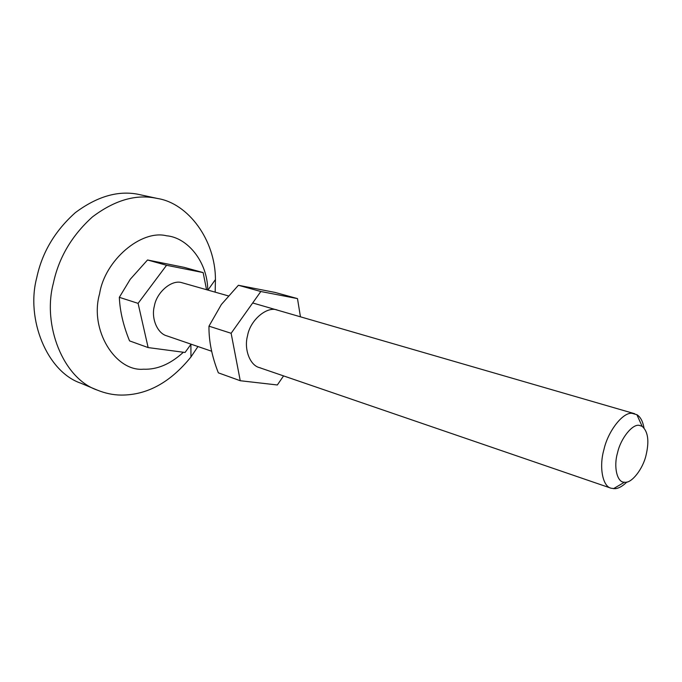 <?xml version="1.0" encoding="UTF-8"?>
<svg xmlns="http://www.w3.org/2000/svg" width="682" height="682" viewBox="0 0 682 682"><rect width="100%" height="100%" fill="white"/><g stroke="black" fill="none" stroke-linecap="round" stroke-linejoin="round"><path stroke-width="1.02" d="M297.488 298.605L275.085 292.433L238.393 285.272L221.386 304.479L208.973 326.158C208.76 340.821 211.889 356.388 218.351 372.841L240.252 380.727L231.13 333.285L260.822 291.512L297.488 298.605L300.447 316.815M277.676 310.208L277.591 310.182C267.497 305.621 250.175 319.798 247.532 335.8C243.858 348.749 249.68 365.211 259.424 367.624L260.805 368.024M283.559 375.901L277.344 384.972L240.252 380.727M260.822 291.512L238.393 285.272M231.13 333.285L208.973 326.158M183.381 352.244C170.423 364.128 157.099 369.789 143.425 369.209C115.633 371.775 89.112 329.926 99.623 293.669C104.721 260.481 141.089 229.357 166.519 235.776C187.38 237.447 207.516 261.658 207.754 289.935M197.951 346.541L190.96 356.959C170.312 382.491 147.039 395.193 121.123 395.083C113.195 395.006 105.224 393.335 97.202 390.07C63.196 378.536 42.148 325.084 53.367 283.192C58.797 257.66 71.815 235.571 92.402 216.944C114.047 200.61 134.865 194.293 154.865 197.976L157.789 198.539C188.087 203.432 215.444 239.791 215.444 279.535L215.171 292.084M97.202 390.07L80.749 383.173C46.845 371.622 25.728 318.903 36.743 277.727C42.045 252.613 54.91 230.925 75.327 212.656C96.793 196.646 117.5 190.483 137.44 194.157L157.772 198.539M624.618 482.208C631.438 483.76 643.075 468.884 646.101 454.979C649.366 441.041 648.045 431.501 642.146 426.344L639.588 425.457C632.93 423.241 620.688 438.185 617.56 452.737C613.314 466.863 617.167 482.83 624.482 482.191L624.618 482.208M626.877 482.003C622.572 486.223 618.617 488.448 615.011 488.696L611.106 488.227C602.436 486.479 598.984 466.445 603.937 449.591C607.892 431.314 622.99 411.843 632.12 413.352L636.877 414.69C640.398 416.813 642.768 421.203 643.996 427.878M211.625 351.23L166.868 335.876C157.15 333.396 151.02 317.983 154.371 306.056C156.459 292.962 170.509 280.234 180.756 282.374L228.257 295.877M206.518 289.577L203.142 272.595L166.553 265.281L138.088 303.362L148.147 347.581L185.069 352.466L191.045 344.171M138.088 303.362L119.333 297.326L130.245 279.288L147.525 259.978L184.038 267.327L203.142 272.595M148.147 347.581L129.554 340.889C123.34 325.681 119.93 311.154 119.333 297.326M166.553 265.281L147.525 259.978M190.96 356.959L190.892 344.384M215.444 279.535L208.01 290.003M636.877 414.69L642.146 426.344M613.468 488.704L624.482 482.191M252.681 302.961L634.669 413.718M259.424 367.624L611.106 488.227"/></g></svg>
